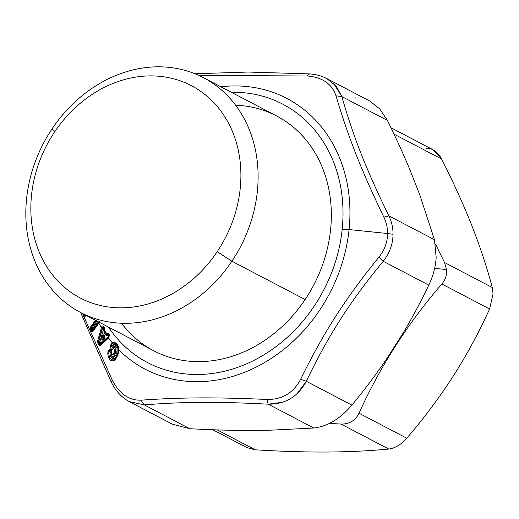 <?xml version="1.0" encoding="UTF-8"?>
<svg xmlns="http://www.w3.org/2000/svg" width="519" height="519" viewBox="0 0 519 519"><rect width="100%" height="100%" fill="white"/><g stroke="black" fill="none" stroke-linecap="round" stroke-linejoin="round"><path stroke-width="0.78" d="M203.409 77.655L276.64 115.977A132.507 111.261 117.6 0 1 305.114 299.547L231.889 261.219A132.507 111.261 -62.4 0 0 203.409 77.655A132.507 111.261 -62.4 0 0 52.049 128.894A132.507 111.261 117.6 0 1 215.502 85.207A132.507 111.261 117.6 0 1 231.889 261.219L217.182 251.696A119.831 100.608 -62.4 0 0 202.358 92.525A119.831 100.608 -62.4 0 0 54.553 132.034L52.049 128.894L54.553 132.034A119.831 100.608 117.6 0 1 202.358 92.525A119.831 100.608 117.6 0 1 217.182 251.696A119.831 100.608 117.6 0 1 69.371 291.204A119.831 100.608 117.6 0 1 54.553 132.034A119.831 100.608 -62.4 0 0 69.371 291.204A119.831 100.608 -62.4 0 0 217.182 251.696L231.889 261.219A132.507 111.261 117.6 0 1 68.437 304.913A132.507 111.261 117.6 0 1 52.049 128.894A132.507 111.261 -62.4 0 0 80.529 312.464A132.507 111.261 -62.4 0 0 231.889 261.219L305.114 299.547A132.507 111.261 117.6 0 1 153.76 350.786L80.529 312.464M280.487 343.169A145.826 122.439 117.6 0 1 108.471 327.087A145.826 122.439 -62.4 0 0 147.584 362.58L147.591 362.586A145.826 122.439 -62.4 0 0 280.487 343.169A145.826 122.439 117.6 0 1 147.591 362.586A145.826 122.439 -62.4 0 0 280.494 343.169L280.487 343.169A145.826 122.439 -62.4 0 0 282.816 104.183A145.826 122.439 117.6 0 1 282.823 104.183A145.826 122.439 117.6 0 1 342.19 229.34A145.826 122.439 117.6 0 1 280.494 343.169A145.826 122.439 -62.4 0 0 342.19 229.34A145.826 122.439 -62.4 0 0 282.816 104.183A145.826 122.439 -62.4 0 0 231.351 92.278A145.826 122.439 117.6 0 1 340.36 185.251A145.826 122.439 117.6 0 1 280.487 343.169M121.537 323.227A132.507 111.261 -62.4 0 0 305.114 299.547A132.507 111.261 -62.4 0 0 235.626 105.214M198.738 75.372L307.456 76.001C322.487 77.312 332.004 83.916 336.007 95.807C348.275 137.185 361.101 169.707 383.878 217.214C386.408 222.534 387.641 227.964 387.589 233.511L349.073 229.567A152.8 128.29 -62.4 0 0 220.86 86.783A152.8 128.29 117.6 0 1 349.073 229.567L387.589 233.511C387.641 227.964 386.402 222.534 383.878 217.214C361.094 169.707 348.275 137.185 336.007 95.807C332.004 83.916 322.487 77.312 307.456 76.001L198.738 75.372M309.415 74.068C308.714 73.542 308.059 74.185 307.456 76.001C308.059 74.185 308.714 73.542 309.415 74.068M326.685 78.525L336.13 86.005L341.859 96.573L336.007 95.807L341.859 96.573C353.582 137.464 366.083 169.181 388.893 215.865L383.878 217.214L388.893 215.865C391.715 221.86 393.097 228.003 393.026 234.296L387.589 233.511C387.531 242.055 384.631 249.944 378.889 257.177C344.927 299.152 323.953 331.881 300.611 379.298C293.423 392.935 282.245 399.656 267.071 399.461C215.307 397.158 181.514 397.346 140.928 400.175C129.082 400.525 119.565 393.927 112.376 380.369L82.489 313.489L112.376 380.369C119.565 393.927 129.082 400.525 140.928 400.175C181.514 397.346 215.307 397.158 267.071 399.461C282.245 399.656 293.423 392.935 300.611 379.298C323.953 331.881 344.927 299.158 378.889 257.177C384.631 249.944 387.531 242.055 387.589 233.511L393.026 234.296C392.941 244.001 389.678 252.987 383.223 261.271L378.889 257.177L383.223 261.271C389.672 252.987 392.941 244.001 393.026 234.296C393.097 228.003 391.715 221.86 388.893 215.865C366.083 169.181 353.582 137.464 341.859 96.573L333.704 83.468M82.943 313.729L83.857 316.026L85.2 316.311L86.063 315.357L85.2 316.311L83.857 316.026L82.943 313.729M95.029 320.054L95.23 320.593L90.248 327.47L90.027 329.792L91.085 331.888L92.492 331.926L98.831 323.175A152.8 128.29 -62.4 0 0 101.419 327.651L97.598 340.989L97.578 342.501L98.954 344.921L99.616 345.492L100.55 345.336L108.503 338.057A152.8 128.29 -62.4 0 0 112.273 342.748L111.124 343.838L110.365 346.407C110.618 348.625 111.455 349.579 112.87 349.274L113.778 348.509L115.004 349.832L113.304 354.218C112.396 355.015 111.877 354.574 111.747 352.881C111.793 348.32 110.547 347.717 108.004 351.084L107.783 353.562C108.439 359.297 110.605 361.633 114.271 360.575L116.593 357.766L118.183 354.075L118.981 350.001A152.8 128.29 -62.4 0 0 258.52 365.895A152.8 128.29 -62.4 0 0 349.073 229.567A12.683 2.952 -174.1 0 0 342.19 229.34A12.683 2.952 5.9 0 1 349.073 229.567A152.8 128.29 117.6 0 1 258.52 365.895A152.8 128.29 117.6 0 1 118.981 350.001C118.468 344.253 116.237 341.833 112.273 342.748A152.8 128.29 117.6 0 1 108.503 338.057L109.464 335.06L108.121 333.127L106.979 332.835L106.343 333.179L104.637 330.674L104.78 328.222L103.482 326.276C102.444 325.75 101.789 326.101 101.523 327.34L101.419 327.651A152.8 128.29 117.6 0 1 98.831 323.175L92.492 331.926L91.085 331.888L90.027 329.792L90.248 327.47L95.23 320.593L95.029 320.054M297.231 393.525L306.314 381.27L351.895 405.125C364.883 389.321 376.327 374.108 386.227 359.485L402.089 334.742C411.197 319.71 420.105 303.167 428.804 285.126C420.105 303.167 411.197 319.71 402.089 334.742L386.227 359.485C376.327 374.108 364.883 389.321 351.895 405.125L306.314 381.27C328.988 334.34 349.443 302.421 383.223 261.271L428.804 285.126C433.131 275.978 435.584 266.734 436.168 257.392L434.474 239.72L419.611 194.366L409.913 169.765C403.711 154.818 396.218 138.372 387.44 120.427L379.603 108.763L369.807 101.088L379.603 108.763L387.44 120.427L341.859 96.573L387.44 120.427C396.218 138.372 403.711 154.818 409.913 169.765L419.611 194.366L434.474 239.72L388.893 215.865L434.474 239.72L436.168 257.392C435.584 266.734 433.131 275.978 428.804 285.126L383.223 261.271C349.443 302.421 328.988 334.34 306.314 381.27L300.611 379.298L306.314 381.27C297.964 396.743 285.262 404.379 268.2 404.171L267.071 399.461L268.2 404.171C217.163 401.524 184.206 401.712 144.256 404.872L140.928 400.175L144.256 404.872L129.309 401.635L144.256 404.872C184.206 401.712 217.163 401.524 268.2 404.171L282.31 402.322M84.266 314.423L84.467 314.981L83.553 315.448L84.467 314.981L83.857 316.026L84.642 315.312L85.246 315.682L85.2 316.311L85.706 315.176L85.246 315.682L84.266 314.423M95.768 321.138L96.197 320.307L96.553 321.527L95.768 321.138L90.786 328.014L95.768 321.138L96.553 321.527L91.571 328.404A1.265 0.843 -144.1 0 1 92.285 329.13L97.267 322.247L97.572 321.384L97.267 322.247L96.197 320.307L95.768 321.138A0.954 0.629 -144.1 0 1 95.23 320.593L95.723 320.411M90.786 328.014L90.248 327.47L91.13 329.889L90.254 330.454L91.13 329.889L91.584 330.798L90.715 331.369L91.584 330.798L91.085 331.888L91.792 331.096L92.466 331.33L92.492 331.926L92.466 331.33L98.805 322.578L98.831 323.175L99.453 321.67L92.466 331.33L91.584 330.798L90.786 328.014L91.571 328.404L90.786 328.014M90.261 329.695L90.994 329.507L91.571 328.404L90.994 329.507M98.415 341.359L97.598 340.989L101.419 327.651L102.249 328.021L98.415 341.359L98.565 342.261L97.578 342.501L97.598 340.989L98.415 341.359L102.249 328.021L101.419 327.651L102.34 327.729L101.523 327.34C101.789 326.101 102.444 325.75 103.482 326.276L102.34 327.729L102.503 328.41L98.792 341.45L98.415 341.359L98.792 341.45L98.798 342.825L97.987 343.5L97.578 342.501L98.565 342.261L98.415 341.359M98.798 342.825L99.882 341.937L100.848 343.351L99.765 344.246L100.141 344.571L99.616 345.492L98.954 344.921L99.765 344.246L98.798 342.825L99.765 344.246L98.954 344.921L97.987 343.5L98.798 342.825L98.792 341.45A1.265 0.577 -164.2 0 1 99.882 341.937A1.265 0.629 -34.2 0 1 98.798 342.825L98.565 342.261M100.141 344.571L108.555 337.285L108.503 338.057L100.55 345.336L100.602 344.571L100.141 344.571L100.602 344.571L100.55 345.336L99.616 345.492L100.141 344.571L99.765 344.246A1.265 0.623 145.7 0 0 100.848 343.351A1.265 0.915 -132.6 0 1 100.777 344.363L99.765 344.246M118.455 352.167L118.183 354.075L117.93 353.614C120.369 348.619 115.419 341.586 112.247 345.479L111.611 344.318L111.397 346.452L113.051 348.346L113.959 347.581C115.114 347.25 115.808 348.002 116.042 349.832L113.959 354.613C112.409 355.573 111.598 354.899 111.52 352.583C111.429 348.716 110.541 348.314 108.854 351.369L108.815 353.601C109.373 358.577 111.241 360.595 114.414 359.654L116.405 357.26L117.995 353.569L118.741 349.871C118.137 344.739 116.094 342.527 112.597 343.234L111.611 344.318L111.124 343.838L112.273 342.748L112.597 343.234L112.273 342.748C116.237 341.833 118.468 344.253 118.981 350.001L118.183 354.075L116.593 357.766L114.271 360.575C110.605 361.633 108.439 359.297 107.783 353.562L108.004 351.084C110.547 347.717 111.793 348.314 111.747 352.881C111.877 354.574 112.396 355.015 113.304 354.218L115.004 349.832L113.778 348.509L112.87 349.274C111.455 349.579 110.618 348.625 110.365 346.407L111.124 343.838M118.663 351.019L118.741 349.871C118.137 344.739 116.094 342.527 112.597 343.234L111.611 344.318L112.247 345.479L111.397 346.452L110.365 346.407L111.397 346.452L111.313 345.68M114.959 347.587L113.959 347.581L113.538 348.703L113.479 348.009L113.051 348.346L113.414 347.029C116.425 345.686 117.625 347.419 117.015 352.226L116.152 351.707L114.563 355.398C112.785 357.831 111.715 356.994 111.351 352.901C111.241 351.097 110.521 350.688 109.204 351.674L110.326 352.044C108.906 357.104 114.621 361.386 116.1 356.637L116.34 357.306L117.93 353.614L117.69 352.946C119.883 348.865 115.367 342.261 112.883 346.102L112.247 345.479L113.414 347.029L112.87 349.274L113.051 348.346L111.397 346.452M111.52 352.583L111.351 352.901L111.747 352.881L111.52 352.583C111.598 354.899 112.409 355.573 113.959 354.613L114.563 355.398L113.304 354.218L113.959 354.613L115.542 350.915L116.152 351.707L114.894 350.52L115.542 350.915L116.042 349.832L116.152 351.707L116.042 349.832L115.004 349.832L116.042 349.832L115.666 348.353M108.854 351.382L108.004 351.084L108.867 351.045M108.815 353.601L107.783 353.562L108.815 353.601L109.204 351.674L108.815 353.601C109.379 358.577 111.241 360.595 114.414 359.654L114.271 360.575L114.414 359.654L116.34 357.306L116.593 357.766L116.405 357.26L115.731 358.46M111.812 382.373C110.897 382.179 111.079 381.51 112.376 380.369C111.079 381.51 110.897 382.179 111.812 382.373M356.17 97.857L354.996 97.922M104.78 328.222L104.572 328.657L103.275 326.704L103.482 326.276L104.78 328.222L104.643 329.571L104.78 328.222M104.903 329.779L104.637 330.674L104.643 329.571L104.403 330.188L103.716 328.54L102.503 328.41L102.34 327.729L103.275 326.704L103.716 328.54L103.275 326.704L104.572 328.657L104.416 330.415L106.343 333.179L104.637 330.674A0.954 0.474 145.9 0 0 104.507 331.018L104.416 330.415L104.124 331.154L104.643 329.571M106.343 333.179L106.979 332.835L107.297 333.47L106.7 333.769L106.343 333.179A0.954 0.649 60.2 0 0 106.7 333.769L106.207 333.522A0.954 0.467 -34.4 0 1 106.343 333.179M108.121 333.127L107.297 333.47L106.979 332.835L108.121 333.127L109.464 335.06L109.262 335.495L107.913 333.561L108.121 333.127M108.731 337.116L109.464 335.06L108.698 337.875L108.731 337.116L108.503 338.057L108.731 337.116L100.602 344.571L108.731 337.116L108.711 335.884L107.478 334.703L106.901 335.229L106.7 333.769L107.297 333.47L107.478 334.703L107.297 333.47L107.913 333.561L108.121 335.027L107.913 333.561L109.262 335.495L108.711 335.884L109.262 335.495L108.731 337.116M85.006 314.806L84.467 314.981A1.265 0.525 160.4 0 0 85.006 314.806M85.648 315.143A1.265 0.902 -137.8 0 1 85.622 315.189L84.642 315.312L85.622 315.189L85.246 315.682L85.648 315.143M92.285 329.13A1.265 0.577 -26.5 0 1 91.13 329.889L92.285 329.13L92.739 330.039L91.584 330.798A1.265 0.571 153.4 0 0 92.739 330.039A1.265 0.843 -144.1 0 1 92.778 330.83L91.792 331.096L92.778 330.83L92.466 331.33L99.2 321.962L92.778 330.83L91.571 328.404L96.553 321.527L97.267 322.247L92.285 329.13M113.479 348.009L113.051 348.346M109.269 349.825L111.585 351.331M114.641 359.511L115.108 359.161M112.247 345.479C115.426 341.58 120.363 348.625 117.93 353.614L116.405 357.26L116.1 356.637C114.621 361.386 108.906 357.104 110.326 352.044L111.06 352.505C111.39 357.435 112.844 358.571 115.426 355.924L117.015 352.226C117.625 347.419 116.425 345.686 113.414 347.029L112.883 346.102C115.367 342.261 119.883 348.859 117.69 352.946L116.1 356.637L117.69 352.946L117.93 353.614L116.34 357.306M189.837 428.726C209.462 429.751 227.127 430.322 242.84 430.439L268.394 430.296L313.781 428.026C327.47 426.469 340.172 418.833 351.895 405.125C340.172 418.833 327.47 426.469 313.781 428.026L268.2 404.171L313.781 428.026L268.394 430.296L242.84 430.439C227.127 430.322 209.462 429.751 189.837 428.726L144.256 404.872L189.837 428.726L172.477 424.224L129.309 401.635C121.725 397.548 115.711 391.028 111.274 382.081L80.601 312.496M106.207 333.522L106.492 335.54L104.105 332.03L104.507 331.018L106.7 333.769L106.901 335.229L106.492 335.54L106.207 333.522M107.297 333.47L107.913 333.561M98.61 321.929L92.739 330.039L98.61 321.929M99.882 341.937L98.792 341.45L102.503 328.41L103.605 328.903L99.882 341.937L103.605 328.903L104.176 329.753L103.988 332.394L106.376 335.897L107.433 335.903L108.004 335.378L108.594 336.234L100.848 343.351L99.882 341.937M102.055 337.175C100.952 339.004 102.561 341.359 103.592 339.432L104.669 338.44L104.974 336.169L103.943 334.651L102.574 335.358L102.288 337.616C101.737 339.796 101.996 340.172 103.06 338.751L103.592 339.432C102.561 341.359 100.952 339.004 102.055 337.175L102.574 335.358L103.943 334.651L104.974 336.169L104.669 338.44L103.592 339.432L103.06 338.751L104.137 337.759L104.669 338.44L103.962 336.455L104.974 336.169L103.962 336.455L103.443 335.696L103.943 334.651L103.443 335.696L102.801 335.799L102.574 335.358L102.288 337.616L102.055 337.175M100.777 344.363L100.848 343.351L108.594 336.234L108.529 337.259L100.777 344.363M115.426 355.924L114.563 355.398L116.152 351.707L117.015 352.226L115.426 355.924C112.844 358.571 111.39 357.429 111.06 352.505L111.351 352.901C111.715 356.994 112.785 357.831 114.563 355.398L115.426 355.924M111.371 352.362L111.351 352.901L109.204 351.674L110.385 351.097M103.605 328.903A1.265 0.571 16 0 0 102.503 328.41L103.716 328.54A1.265 0.649 -33.9 0 1 103.605 328.903L104.176 329.753L103.605 328.903M104.176 329.753A1.265 0.642 146 0 0 104.287 329.39L104.403 330.188A1.265 0.571 15.9 0 0 104.176 329.753L104.124 331.154L104.416 330.415L104.507 331.018L104.105 332.03L104.176 329.753M103.988 332.394L106.376 335.897L103.988 332.394L103.897 330.713L103.988 332.394M107.433 335.903L106.901 335.229L107.478 334.703L108.004 335.378L107.433 335.903L106.376 335.897L106.901 335.229L107.433 335.903M108.004 335.378A1.265 0.915 47.5 0 0 107.478 334.703L108.121 335.027A1.265 0.61 -34.5 0 1 108.004 335.378L108.594 336.234L108.004 335.378M108.594 336.234A1.265 0.61 145.4 0 0 108.711 335.884L108.529 337.259A1.265 0.915 47.6 0 0 108.594 336.234M103.482 337.421L103.06 338.751C101.996 340.172 101.737 339.796 102.288 337.616L102.71 336.293L104.137 337.759L103.06 338.751L103.962 336.455L104.137 337.759L102.71 336.293A1.265 0.934 10.8 0 1 103.443 335.696L103.962 336.455L103.482 337.421M103.443 335.696L102.71 336.293L102.801 335.799L103.443 335.696M102.71 336.293L102.288 337.616L102.71 336.293M471.953 225.888A155.337 130.418 -62.4 0 0 471.94 225.862A155.337 130.418 117.6 0 1 471.953 225.888C480.224 246.973 487.004 267.512 492.278 287.507L444.536 262.523L435.48 244.092L444.536 262.523L492.278 287.507L493.05 293.897L489.599 308.987L441.851 283.997C445.386 279.806 446.956 274.992 446.567 269.569L444.536 262.523L446.567 269.569C446.956 274.992 445.386 279.806 441.851 283.997L489.599 308.987C478.881 332.549 466.743 354.957 453.184 376.21A155.337 130.418 -62.4 0 0 453.204 376.171A155.337 130.418 117.6 0 1 453.184 376.21C439.522 397.424 424.055 418.087 406.773 438.211L359.025 413.228C380.012 366.68 407.623 323.609 441.851 283.997C407.623 323.609 380.012 366.68 359.025 413.228C355.275 420.63 349.268 424.237 341.002 424.055L388.744 449.045C395.089 448.221 401.096 444.608 406.773 438.211C424.055 418.087 439.522 397.424 453.184 376.21A155.337 130.418 117.6 0 1 453.158 376.256A155.337 130.418 -62.4 0 0 453.184 376.21C466.743 354.957 478.881 332.549 489.599 308.987L493.05 293.897L492.278 287.507C487.004 267.512 480.224 246.973 471.953 225.888A155.337 130.418 117.6 0 1 471.959 225.914A155.337 130.418 -62.4 0 0 471.953 225.888C463.577 204.758 453.47 182.474 441.63 159.041L394.031 134.129L441.63 159.041C453.47 182.474 463.577 204.752 471.953 225.888M327.002 452.036A155.337 130.418 -62.4 0 0 327.022 452.036A155.337 130.418 117.6 0 1 327.002 452.036A155.337 130.418 117.6 0 1 326.983 452.036A155.337 130.418 -62.4 0 0 327.002 452.036C348.885 451.887 369.463 450.888 388.744 449.045C369.463 450.888 348.885 451.887 327.002 452.036C305.023 452.14 281.11 451.394 255.264 449.804C281.11 451.394 305.023 452.14 327.002 452.036M393.687 133.402L392.273 130.425L393.687 133.402M391.002 127.765L433.196 149.842L441.63 159.041C437.666 151.678 432.554 148.129 426.281 148.395M329.422 423.407L341.002 424.055L329.422 423.407M255.264 449.804L217.247 429.907L255.264 449.804L246.96 447.625L212.816 429.751M434.617 268.342L446.567 269.569L434.617 268.342M388.744 449.045L341.002 424.055C349.268 424.237 355.275 420.63 359.025 413.228L406.773 438.211C401.096 444.608 395.089 448.221 388.744 449.045M369.807 101.088L326.639 78.499C321.417 75.78 315.533 74.236 308.993 73.873L248.011 72.044L195.001 73.769"/></g></svg>
